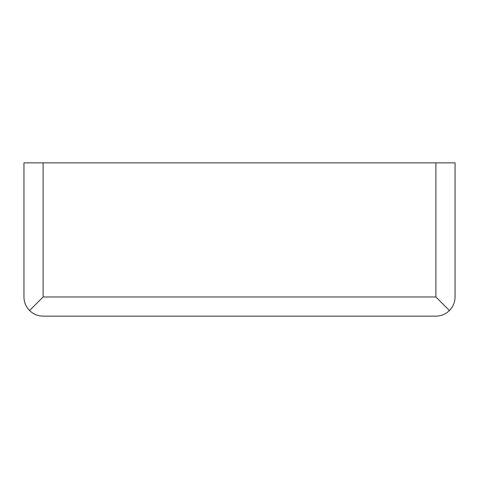 <?xml version="1.0" encoding="UTF-8"?>
<svg xmlns="http://www.w3.org/2000/svg" width="479" height="479" viewBox="0 0 479 479"><rect width="100%" height="100%" fill="white"/><g stroke="black" fill="none" stroke-linecap="round" stroke-linejoin="round"><path stroke-width="0.72" d="M449.44 310.53C453.092 306.752 454.966 302.237 455.05 296.98L455.05 162.86L23.95 162.86L23.95 296.98C24.034 302.237 25.908 306.752 29.56 310.53L43.11 296.98L435.89 296.98L449.44 310.53C445.662 314.182 441.147 316.056 435.89 316.14L43.11 316.14C37.853 316.056 33.338 314.182 29.56 310.53M43.11 296.98L43.11 162.86M435.89 296.98L435.89 162.86"/></g></svg>
